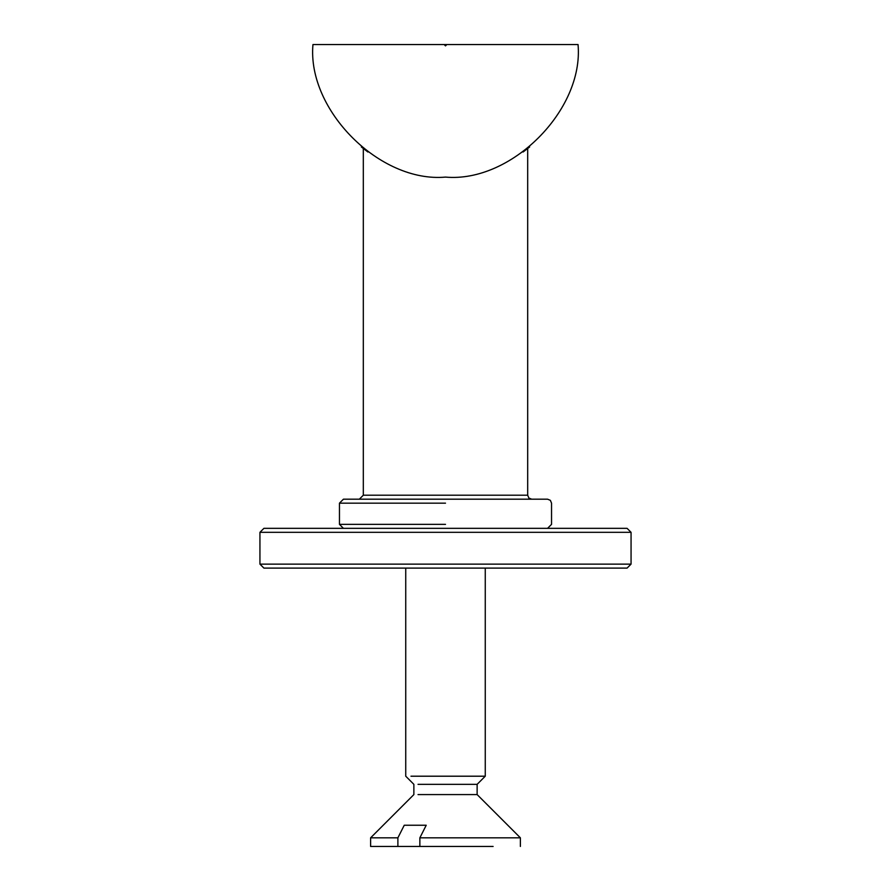 <?xml version="1.0" encoding="UTF-8"?>
<svg xmlns="http://www.w3.org/2000/svg" width="891" height="891" viewBox="0 0 891 891"><rect width="100%" height="100%" fill="white"/><g stroke="black" fill="none" stroke-linecap="round" stroke-linejoin="round"><path stroke-width="1.34" d="M578.047 44.55L312.953 44.55C307.027 110.128 379.922 183.023 445.5 177.097C511.078 183.023 583.973 110.128 578.047 44.55M361.334 146.948L367.927 152.027M523.073 152.027L529.666 146.948M445.5 495.207L527.684 495.207L363.316 495.207L359.34 499.183L363.316 495.207L363.316 148.563M551.54 524.365L547.564 528.341L551.54 524.365L551.54 503.159L550.371 500.341L547.564 499.183L343.436 499.183L339.46 503.159L445.5 503.159M343.436 528.341L339.46 524.365L339.46 503.159M410.974 776.206L485.261 776.206L477.13 784.336L477.13 794.583L520.389 837.83L520.389 846.45M404.247 825.244L426.221 825.244L419.861 837.83L419.861 846.45L397.887 846.45L397.887 837.83L404.247 825.244L426.221 825.244M418.035 794.583L477.13 794.583M419.861 837.83L520.389 837.83M405.739 568.102L405.739 776.206L413.87 784.336L413.87 794.583L370.611 837.83L397.887 837.83M419.861 846.45L493.113 846.45M418.035 784.336L477.13 784.336M370.611 837.83L370.611 846.45L397.887 846.45M259.938 564.126L263.914 568.102L627.086 568.102L631.062 564.126L631.062 532.317L627.086 528.341L263.914 528.341L259.938 532.317L259.938 564.126L631.062 564.126M446.825 44.55L445.5 45.875L444.175 44.55M445.5 524.365L339.46 524.365M259.938 532.317L631.062 532.317M531.66 499.183L528.842 498.013L527.684 495.207L527.684 148.563M485.261 568.102L485.261 776.206"/></g></svg>
